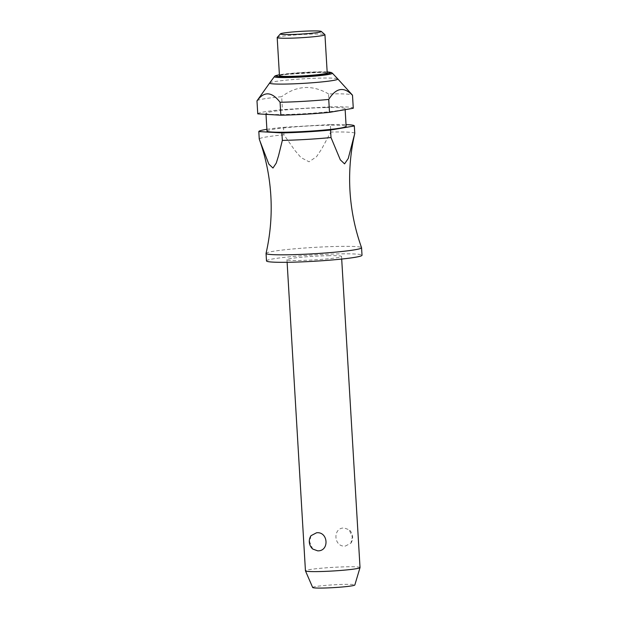 <?xml version="1.0" encoding="UTF-8"?>
<svg xmlns="http://www.w3.org/2000/svg" width="619" height="619" viewBox="0 0 619 619"><rect width="100%" height="100%" fill="white"/><g stroke="black" fill="none" stroke-linecap="round" stroke-linejoin="round"><path stroke-width="0.46" stroke-dasharray="3.1 2.32" d="M266.054 253.364A47.841 3.172 176.6 0 1 338.028 246.416A47.841 3.172 176.6 0 1 361.558 247.685M328.093 255.693A27.337 1.811 176.6 0 1 341.541 256.452A27.337 1.811 176.6 0 1 327.846 258.843A27.337 1.811 176.6 0 1 300.408 260.46A27.337 1.811 176.6 0 1 286.961 259.694A27.337 1.811 176.6 0 1 300.656 257.303A27.337 1.811 176.6 0 1 328.093 255.693M360.026 567.569A27.337 1.811 -3.4 0 0 346.578 566.803A27.337 1.811 -3.4 0 0 319.141 568.42A27.337 1.811 -3.4 0 0 305.446 570.811M345.348 546.066L350.896 543.165L352.327 537.021L349.201 529.794L344.272 527.999C332.403 527.434 333.587 547.413 345.348 546.066M266.495 260.909A47.841 3.172 176.6 0 1 290.466 256.73A47.841 3.172 176.6 0 1 338.477 253.906A47.841 3.172 176.6 0 1 362.014 255.237M325.586 107.574A39.639 2.631 176.6 0 1 345.085 108.673A39.639 2.631 176.6 0 1 325.23 112.14A39.639 2.631 176.6 0 1 285.444 114.484A39.639 2.631 176.6 0 1 265.946 113.378A39.639 2.631 176.6 0 1 285.808 109.911A39.639 2.631 176.6 0 1 325.586 107.574M266.998 131.081A39.639 2.631 176.6 0 1 286.852 127.607A39.639 2.631 176.6 0 1 326.639 125.27A39.639 2.631 176.6 0 1 346.137 126.377M269.667 82.969A34.177 2.267 176.6 0 1 321.037 78.095A34.177 2.267 176.6 0 1 337.788 78.922M257.759 113.857A47.841 3.172 176.6 0 1 282.434 109.609L329.285 106.863L328.519 93.933A47.841 3.172 176.6 0 1 328.968 93.918A47.841 3.172 176.6 0 1 352.428 95.094M277.235 37.45A23.924 1.586 176.6 0 1 313.175 34.053A23.924 1.586 176.6 0 1 324.89 34.618M279.455 75.68A23.924 1.586 176.6 0 1 291.441 73.591A23.924 1.586 176.6 0 1 315.442 72.183A23.924 1.586 176.6 0 1 327.211 72.849M354.772 133.379A47.841 3.172 -3.4 0 0 331.235 132.048A47.841 3.172 -3.4 0 0 330.786 132.056L330.337 124.566A47.841 3.172 176.6 0 1 330.786 124.558A47.841 3.172 176.6 0 1 346.036 124.605M312.672 587.493A21.123 1.4 176.6 0 1 323.025 585.636A21.123 1.4 176.6 0 1 344.443 584.367A21.123 1.4 176.6 0 1 354.826 584.994M312.734 549.038L309.608 541.811L311.032 535.667M329.285 106.863A47.841 3.172 176.6 0 1 329.741 106.855A47.841 3.172 176.6 0 1 353.279 108.186M266.89 129.309A47.841 3.172 176.6 0 1 283.487 127.313L283.928 134.803L294.861 150.386L300.95 157.559L309.043 161.799L316.58 156.646L321.779 148.808L330.786 132.056M283.928 134.803A47.841 3.172 -3.4 0 0 259.253 139.051M257.047 100.758A47.841 3.172 176.6 0 1 281.668 96.68L282.434 109.609M328.519 93.933C312.286 84.532 296.671 85.445 281.668 96.68M330.337 124.566L283.487 127.313M274.387 76.617A29.085 1.927 176.6 0 1 278.357 75.503A29.085 1.927 176.6 0 1 318.096 72.462A29.085 1.927 176.6 0 1 332.357 73.166M327.157 71.951A27.507 1.826 -3.4 0 0 317.261 71.866A27.507 1.826 -3.4 0 0 279.664 74.737A27.507 1.826 -3.4 0 0 279.401 74.783L327.157 71.928M341.541 256.452L341.696 259.052M345.085 108.673L345.147 109.664M350.903 543.165A10.252 10.252 0 0 0 349.201 529.794M265.946 113.378L266 114.337M286.961 259.694L287.115 262.294"/><path stroke-width="0.93" d="M346.036 124.605A47.841 3.172 176.6 0 1 354.323 125.889A47.841 3.172 176.6 0 1 354.316 125.967L354.764 133.449C350.439 152.413 348.845 171.618 349.983 191.047C351.151 210.483 355.012 229.363 361.558 247.685A47.841 3.172 176.6 0 1 361.566 247.747A47.841 3.172 176.6 0 1 337.595 251.933A47.841 3.172 176.6 0 1 289.584 254.757A47.841 3.172 176.6 0 1 266.046 253.426A47.841 3.172 176.6 0 1 266.054 253.364C270.379 234.392 271.981 215.188 270.836 195.751C269.706 176.964 266.062 158.681 259.895 140.9L259.253 139.051L258.812 131.561L281.9 132.907L282.341 140.397L278.504 155.88L276.267 163.076L272.971 168.043L268.832 164.112L259.895 140.9M316.588 532.766C328.349 531.427 329.532 551.405 317.663 550.833L312.734 549.038A10.252 10.252 0 0 1 311.032 535.667L316.588 532.766M287.115 262.294L305.446 570.811A27.337 1.811 -3.4 0 0 305.453 570.857A27.337 1.811 -3.4 0 0 318.893 571.569A27.337 1.811 -3.4 0 0 360.018 567.615A27.337 1.811 -3.4 0 0 360.026 567.569L341.696 259.052M361.566 247.747L362.014 255.237A47.841 3.172 176.6 0 1 338.044 259.423A47.841 3.172 176.6 0 1 290.032 262.247A47.841 3.172 176.6 0 1 266.495 260.909L266.046 253.426M345.147 109.664L346.137 126.377A39.639 2.631 176.6 0 1 326.283 129.843A39.639 2.631 176.6 0 1 286.496 132.18A39.639 2.631 176.6 0 1 266.998 131.081L266 114.337M329.501 112.356L328.735 99.419C336.047 87.743 343.963 86.381 352.497 95.326L353.271 108.263L329.501 112.356A47.841 3.172 176.6 0 1 281.297 115.196A47.841 3.172 176.6 0 1 280.848 115.204L257.759 113.857L256.986 100.928C264.073 91.063 271.772 91.511 280.082 102.274L280.848 115.204M328.735 99.419A47.841 3.172 176.6 0 1 280.523 102.259A47.841 3.172 176.6 0 1 280.082 102.274M279.44 74.76C273.025 76.129 275.648 75.967 274.387 76.617A29.085 1.927 176.6 0 0 288.655 77.53A29.085 1.927 176.6 0 0 328.395 74.497A29.085 1.927 176.6 0 0 332.357 73.166L337.788 78.922A34.177 2.267 176.6 0 1 337.796 78.93A34.177 2.267 176.6 0 1 321.509 81.956A34.177 2.267 176.6 0 1 286.435 84.052A34.177 2.267 176.6 0 1 269.667 82.977A34.177 2.267 176.6 0 1 269.667 82.969L257.047 100.758A47.841 3.172 176.6 0 0 256.986 100.928M337.796 78.93L352.428 95.094A47.841 3.172 176.6 0 1 352.505 95.256A47.841 3.172 176.6 0 1 352.497 95.326M321.284 31.437L324.89 34.618A23.924 1.586 176.6 0 1 324.944 34.726A23.924 1.586 176.6 0 1 312.959 36.815A23.924 1.586 176.6 0 1 288.957 38.223A23.924 1.586 176.6 0 1 277.188 37.558A23.924 1.586 176.6 0 1 277.235 37.45L280.438 33.859A20.504 1.362 176.6 0 1 311.249 30.95A20.504 1.362 176.6 0 1 321.284 31.437A20.504 1.362 176.6 0 1 311.643 33.256A20.504 1.362 176.6 0 1 290.481 34.525A20.504 1.362 176.6 0 1 280.438 33.859M324.944 34.726L327.211 72.849A23.924 1.586 176.6 0 1 315.226 74.938A23.924 1.586 176.6 0 1 291.224 76.346A23.924 1.586 176.6 0 1 279.455 75.68L277.188 37.558M282.341 140.397A47.841 3.172 -3.4 0 0 282.79 140.389A47.841 3.172 -3.4 0 0 331.003 137.542L340.326 159.857L344.566 163.873L348.249 158.487L354.764 133.449A47.841 3.172 -3.4 0 0 354.764 133.441A47.841 3.172 -3.4 0 0 354.772 133.379L354.323 125.889M360.018 567.615L354.826 584.994A21.123 1.4 176.6 0 1 323.056 588.05A21.123 1.4 176.6 0 1 312.672 587.493L305.453 570.857M352.505 95.256L353.279 108.186A47.841 3.172 176.6 0 1 353.271 108.263M331.003 137.542L330.554 130.052A47.841 3.172 176.6 0 1 282.349 132.899A47.841 3.172 176.6 0 1 281.9 132.907M258.812 131.561A47.841 3.172 176.6 0 1 266.89 129.309M330.554 130.052L354.316 125.967M279.401 74.783A27.507 1.826 -3.4 0 0 289.638 76.655A27.507 1.826 -3.4 0 0 327.002 73.793A27.507 1.826 -3.4 0 0 327.157 71.951M332.357 73.166L331.188 72.462L327.157 71.928M274.387 76.617L269.667 82.969"/></g></svg>
